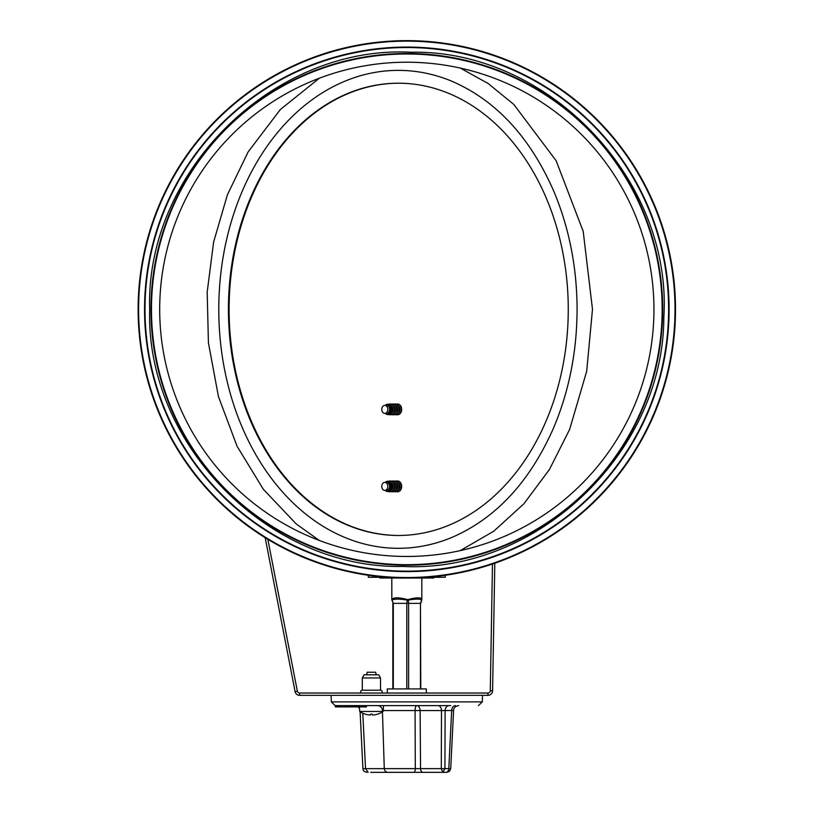 <?xml version="1.0" encoding="UTF-8"?>
<svg xmlns="http://www.w3.org/2000/svg" width="813" height="813" viewBox="0 0 813 813"><rect width="100%" height="100%" fill="white"/><g stroke="black" fill="none" stroke-linecap="round" stroke-linejoin="round"><path stroke-width="1.22" d="M653.947 309.336A247.132 247.132 0 0 1 283.249 523.359A247.132 247.132 0 0 1 283.249 95.324A247.132 247.132 0 0 1 653.947 309.336A247.132 247.132 0 0 1 283.249 523.359A247.132 247.132 0 0 1 283.249 95.324A247.132 247.132 0 0 1 653.947 309.336A247.132 247.132 0 0 1 283.249 523.359A247.132 247.132 0 0 1 283.249 95.324A247.132 247.132 0 0 1 653.947 309.336M662.158 309.336A255.343 255.343 0 0 1 279.144 530.472A255.343 255.343 0 0 1 279.144 88.211A255.343 255.343 0 0 1 662.158 309.336M138.119 309.336A268.686 268.686 0 0 0 541.163 542.037A268.686 268.686 0 0 0 541.163 76.646A268.686 268.686 0 0 0 138.119 309.336A268.686 268.686 0 0 0 541.163 542.037A268.686 268.686 0 0 0 541.163 76.646A268.686 268.686 0 0 0 138.119 309.336M144.541 309.336A262.274 262.274 0 0 0 537.952 536.478A262.274 262.274 0 0 0 537.952 82.204A262.274 262.274 0 0 0 144.541 309.336A262.274 262.274 0 0 0 537.952 536.478A262.274 262.274 0 0 0 537.952 82.204A262.274 262.274 0 0 0 144.541 309.336M265.17 537.667L295.089 691.599A4.624 4.624 0 0 0 299.621 695.339L487.963 695.339A4.624 4.624 0 0 0 492.587 690.796L494.812 563.216M267.833 539.293L297.355 691.162A2.307 2.307 0 0 0 299.621 693.032L487.963 693.032A2.307 2.307 0 0 0 490.28 690.755L492.485 564.009M478.461 705.603L482.312 701.893L331.318 701.893L335.169 705.603L358.066 705.603L358.066 706.893L359.732 706.893L359.732 705.603L450.748 705.603M358.066 705.603L359.732 705.603M358.96 705.603L358.96 706.893M356.236 705.603L356.236 706.893L357.903 706.893L357.903 705.603M357.131 705.603L357.131 706.893M402.191 772.35L402.801 772.35M437.252 772.35L410.829 772.35M370.738 772.35L445.463 772.35M399.112 772.35L377.608 772.35M354.336 706.893L356.592 706.893M335.291 705.603L335.291 706.893L354.427 706.893L354.427 705.603M336.348 705.603L336.348 706.893M335.444 705.603L335.444 706.893M339.844 705.603L339.844 706.893M338.98 705.603L338.98 706.893M337.974 705.603L337.974 706.893M353.655 705.603L353.655 706.893M347.659 706.893L347.659 705.603L353.066 705.603L353.066 706.893M346.897 705.603L346.897 706.893M345.088 705.603L345.088 706.893M357.679 706.893L366.48 706.893L366.48 705.603L366.48 706.893M361.927 705.603L361.927 706.893M357.679 705.603L358.472 705.603M364.996 706.893L364.996 705.603L366.48 705.603M423.095 772.35A3.852 2.541 -90 0 1 420.555 768.631L420.118 710.562L441.489 710.562A5.132 3.384 -90 0 0 438.105 705.603L417.912 705.603M410.748 705.603L383.614 705.603L383.096 711.456L359.742 711.456L359.336 706.893M442.882 772.35L444.924 768.631L441.307 768.631L442.882 772.35M368.157 772.35L365.525 768.631L362.913 768.681L363.147 769.83L364.163 771.344L366.754 772.35M387.984 772.35A3.852 3.699 -90 0 1 384.295 768.631L365.525 768.641L362.801 713.204M413.919 772.35A3.852 1.392 -90 0 0 415.311 768.631L384.295 768.631L382.445 711.893M448.969 705.603A5.132 3.862 -90 0 0 445.118 710.562L441.489 710.562L441.307 768.631L415.311 768.631L415.077 710.562L420.118 710.562A5.132 3.384 -90 0 0 416.734 705.603A5.132 1.667 90 0 0 415.077 710.562L383.177 710.562M445.91 772.35A3.852 2.896 -90 0 0 448.806 768.631L444.924 768.631L445.118 710.562L453.573 710.491C453.532 707.869 455.25 706.243 458.705 705.603M453.583 710.491L450.717 768.681L448.806 768.631L451.662 710.562A5.132 3.862 -90 0 1 455.524 705.603M426.317 693.032L426.317 688.926L387.303 688.926L387.303 693.032M420.778 688.926L420.453 603.378L421.795 599.638C421.439 597.23 416.764 597.23 407.791 599.648L408.278 600.065C415.89 598.846 420.351 598.846 421.652 600.065L421.795 599.821M391.795 578.033L391.825 599.648C393.36 597.23 398.685 597.23 407.791 599.648L407.272 600.065L408.278 600.065L408.604 603.378L406.785 603.378L406.785 688.926M391.836 599.892L392.039 600.055C394.346 598.835 399.427 598.835 407.272 600.065L406.785 603.378M408.604 603.368L420.453 603.378L420.453 688.926M393.289 688.926L393.289 603.378L391.846 599.933M406.785 603.368L393.289 603.378L392.039 600.065M376.256 674.8L375.657 672.239L367.181 672.239L366.582 674.8M372.191 714.18L370.647 714.18L372.191 714.18A20.528 1.067 -95 0 0 372.486 714.983A20.528 1.067 -95 0 1 372.191 714.17L370.647 714.17A20.528 1.067 95 0 1 370.362 714.983L369.498 714.983A20.528 20.416 149.2 0 1 365.332 714.17L365.332 714.17M359.742 711.456A20.538 20.538 0 0 0 365.281 714.17L365.383 714.18A20.528 20.416 149.2 0 0 369.498 714.983L370.362 714.983L369.498 714.983M373.34 714.983A20.528 20.416 -149.2 0 0 377.456 714.18L377.506 714.17A20.528 20.416 -149.2 0 1 373.34 714.983L372.486 714.983L373.34 714.983M380.535 677.961L378.706 674.8L364.133 674.8L362.303 677.961L362.303 690.207L380.535 690.207L380.535 677.961L362.303 677.961M381.734 693.032A1.667 1.667 0 0 0 380.535 690.207M361.104 693.032A1.667 1.667 0 0 1 362.303 690.207M427.14 577.26L445.321 577.26L445.321 575.258M368.309 575.258L368.309 577.26L386.49 577.26M379.864 577.26L379.864 578.033L433.766 578.033L433.766 577.26M451.144 537.739A238.971 179.561 90 0 1 218.778 309.336A238.971 179.561 90 0 1 451.144 80.934C495.524 99.867 529.69 136.533 553.663 190.943C569.13 227.66 576.935 267.121 577.088 309.336C576.935 351.551 569.13 391.023 553.663 427.74C529.69 482.15 495.524 518.816 451.144 537.739M398.685 535.472A226.136 169.917 90 0 1 229.103 309.336A226.136 169.917 90 0 1 398.685 83.211M568.267 309.336A226.136 169.917 90 0 1 398.35 535.472A226.136 169.917 90 0 1 228.423 309.336A226.136 169.917 90 0 1 398.35 83.211A226.136 169.917 90 0 1 568.267 309.336M393.268 490.341A4.228 3.171 -90 0 0 395.311 486.398A4.228 3.171 -90 0 0 393.268 482.444M391.551 491.601A5.386 4.055 -90 0 0 392.588 491.784A5.386 4.055 -90 0 0 396.632 486.398A5.386 4.055 -90 0 0 392.588 481.001A5.386 4.055 -90 0 0 391.551 481.184M392.73 491.784A5.386 4.055 -90 0 0 392.882 491.784A5.386 4.055 -90 0 0 396.937 486.398A5.386 4.055 -90 0 0 392.882 481.001A5.386 4.055 -90 0 0 392.73 481.001M390.362 491.784A5.386 4.055 -90 0 0 390.514 491.784A5.386 4.055 -90 0 0 394.559 486.398A5.386 4.055 -90 0 0 390.514 481.001A5.386 4.055 -90 0 0 390.362 481.001M395.636 490.341A4.228 3.171 -90 0 0 397.689 486.398A4.228 3.171 -90 0 0 395.636 482.444M388.949 491.509A5.386 4.055 -90 0 0 390.22 491.784A5.386 4.055 -90 0 0 394.264 486.398A5.386 4.055 -90 0 0 390.22 481.001A5.386 4.055 -90 0 0 388.949 481.276M393.919 491.601A5.386 4.055 -90 0 0 394.955 491.784A5.386 4.055 -90 0 0 399.01 486.398A5.386 4.055 -90 0 0 394.955 481.001A5.386 4.055 -90 0 0 393.919 481.184M390.677 490.442A4.228 3.171 -90 0 0 392.943 486.398A4.228 3.171 -90 0 0 390.677 482.343M395.108 491.784A5.386 4.055 -90 0 0 395.25 491.784A5.386 4.055 -90 0 0 399.305 486.398A5.386 4.055 -90 0 0 395.25 481.001A5.386 4.055 -90 0 0 395.108 481.001M387.588 481.245A5.213 3.923 90 0 1 387.821 481.205A5.213 3.923 90 0 1 392.13 486.398A5.213 3.923 90 0 1 387.821 491.58A5.213 3.923 90 0 1 387.588 491.54M398.014 490.341A4.228 3.171 -90 0 0 400.057 486.398A4.228 3.171 -90 0 0 398.014 482.444M385.423 490.513A5.152 3.872 -90 0 0 387.364 491.519A5.152 3.872 -90 0 0 391.622 486.398A5.152 3.872 -90 0 0 387.364 481.266A5.152 3.872 -90 0 0 385.423 482.272M396.287 491.601A5.386 4.055 -90 0 0 397.333 491.784A5.386 4.055 -90 0 0 401.378 486.398A5.386 4.055 -90 0 0 397.333 481.001A5.386 4.055 -90 0 0 396.287 481.184M384.498 490.391L386.063 490.595A4.228 3.171 -90 0 0 386.378 490.615L387.395 490.615A4.228 3.171 -90 0 0 390.575 486.398A4.228 3.171 -90 0 0 387.395 482.17L386.378 482.17A4.228 3.171 -90 0 0 386.063 482.19L384.498 482.404A4.014 3.018 -90 0 0 381.775 486.398A4.014 3.018 -90 0 0 384.498 490.391A4.014 3.018 -90 0 0 387.811 486.398A4.014 3.018 -90 0 0 384.498 482.404M397.476 491.784A5.386 4.055 -90 0 0 397.628 491.784A5.386 4.055 -90 0 0 401.673 486.398A5.386 4.055 -90 0 0 397.628 481.001A5.386 4.055 -90 0 0 397.476 481.001M386.378 490.615A4.228 3.171 -90 0 0 389.549 486.398A4.228 3.171 -90 0 0 386.378 482.17M393.268 413.329A4.228 3.171 -90 0 0 395.311 409.386A4.228 3.171 -90 0 0 393.268 405.443M391.551 414.6A5.386 4.055 -90 0 0 392.588 414.772A5.386 4.055 -90 0 0 396.632 409.386A5.386 4.055 -90 0 0 392.588 404A5.386 4.055 -90 0 0 391.551 404.173M392.73 414.772A5.386 4.055 -90 0 0 392.882 414.772A5.386 4.055 -90 0 0 396.937 409.386A5.386 4.055 -90 0 0 392.882 404A5.386 4.055 -90 0 0 392.73 404M390.362 414.772A5.386 4.055 -90 0 0 390.514 414.772A5.386 4.055 -90 0 0 394.559 409.386A5.386 4.055 -90 0 0 390.514 404A5.386 4.055 -90 0 0 390.362 404M395.636 413.329A4.228 3.171 -90 0 0 397.689 409.386A4.228 3.171 -90 0 0 395.636 405.443M388.949 414.508A5.386 4.055 -90 0 0 390.22 414.772A5.386 4.055 -90 0 0 394.264 409.386A5.386 4.055 -90 0 0 390.22 404A5.386 4.055 -90 0 0 388.949 404.264M393.919 414.6A5.386 4.055 -90 0 0 394.955 414.772A5.386 4.055 -90 0 0 399.01 409.386A5.386 4.055 -90 0 0 394.955 404A5.386 4.055 -90 0 0 393.919 404.173M390.677 413.431A4.228 3.171 -90 0 0 392.943 409.386A4.228 3.171 -90 0 0 390.677 405.341M395.108 414.772A5.386 4.055 -90 0 0 395.25 414.772A5.386 4.055 -90 0 0 399.305 409.386A5.386 4.055 -90 0 0 395.25 404A5.386 4.055 -90 0 0 395.108 404M387.588 404.234A5.213 3.923 90 0 1 387.821 404.193A5.213 3.923 90 0 1 392.13 409.386A5.213 3.923 90 0 1 387.821 414.569A5.213 3.923 90 0 1 387.588 414.539M398.014 413.329A4.228 3.171 -90 0 0 400.057 409.386A4.228 3.171 -90 0 0 398.014 405.443M385.423 413.502A5.152 3.872 -90 0 0 387.364 414.518A5.152 3.872 -90 0 0 391.622 409.386A5.152 3.872 -90 0 0 387.364 404.254A5.152 3.872 -90 0 0 385.423 405.27M396.287 414.6A5.386 4.055 -90 0 0 397.333 414.772A5.386 4.055 -90 0 0 401.378 409.386A5.386 4.055 -90 0 0 397.333 404A5.386 4.055 -90 0 0 396.287 404.173M384.498 413.38L386.063 413.583A4.228 3.171 -90 0 0 386.378 413.614L387.395 413.614A4.228 3.171 -90 0 0 390.575 409.386A4.228 3.171 -90 0 0 387.395 405.159L386.378 405.159A4.228 3.171 -90 0 0 386.063 405.179L384.498 405.392A4.014 3.018 -90 0 0 381.775 409.386A4.014 3.018 -90 0 0 384.498 413.38A4.014 3.018 -90 0 0 387.811 409.386A4.014 3.018 -90 0 0 384.498 405.392M397.476 414.772A5.386 4.055 -90 0 0 397.628 414.772A5.386 4.055 -90 0 0 401.673 409.386A5.386 4.055 -90 0 0 397.628 404A5.386 4.055 -90 0 0 397.476 404M386.378 413.614A4.228 3.171 -90 0 0 389.549 409.386A4.228 3.171 -90 0 0 386.378 405.159M138.606 309.336A268.209 268.209 0 0 0 540.919 541.61A268.209 268.209 0 0 0 540.919 77.072A268.209 268.209 0 0 0 138.606 309.336M145.009 309.336A261.806 261.806 0 0 0 537.718 536.072A261.806 261.806 0 0 0 537.718 82.611A261.806 261.806 0 0 0 145.009 309.336M150.954 309.336A255.861 255.861 0 0 0 534.741 530.919A255.861 255.861 0 0 0 534.741 87.763A255.861 255.861 0 0 0 150.954 309.336M295.089 691.599L297.355 691.162M299.621 695.339L299.621 693.032M487.963 695.339L487.963 693.032M492.587 690.796L490.28 690.755M377.486 705.603A5.132 4.919 -90 0 1 382.405 710.562M408.604 688.926L408.604 603.378M377.506 714.17L377.557 714.17A20.538 20.538 0 0 0 383.096 711.456M149.673 309.336C145.537 444.345 268.422 569.029 402.77 566.448C536.976 573.246 663.723 452.485 663.825 317.416C672.585 179.673 548.043 49.349 410.85 52.235C273.818 45.04 145.242 171.391 149.673 309.336M355.657 706.893L355.657 705.603M450.717 768.681L449.457 771.344L446.865 772.35M359.468 708.387L358.309 706.893M356.236 705.786L354.915 705.603M360.108 711.71L362.913 768.681M482.312 701.893L482.536 695.339M331.318 701.893L331.094 695.339M421.825 598.927L421.825 578.033M420.778 603.378L421.784 599.933M391.795 598.947L391.836 599.821M392.852 688.926L392.852 603.378M460.219 550.635L493.816 531.163L523.907 503.765L549.466 469.447L569.628 429.447L586.691 371.246L592.484 309.336L583.185 231.288L556.143 160.74L513.857 104.491L488.166 83.515L460.219 68.048M319.357 78.2L280.363 109.511L248.148 151.889L227.437 194.714L213.606 242.091L207.183 292.141L208.423 342.873L218.443 396.581L237.03 446.174L263.371 489.335L296.267 523.989L319.357 540.482"/></g></svg>
